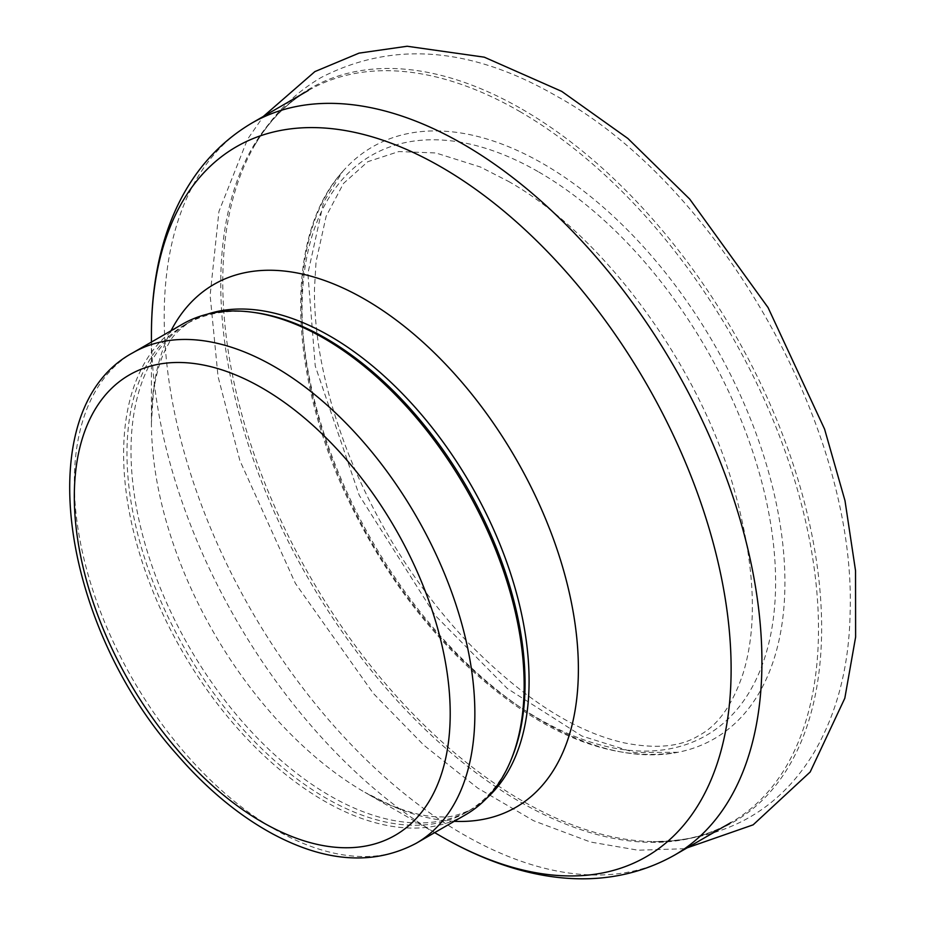 <?xml version="1.0" encoding="UTF-8"?>
<svg xmlns="http://www.w3.org/2000/svg" width="925" height="925" viewBox="0 0 925 925"><rect width="100%" height="100%" fill="white"/><g stroke="black" fill="none" stroke-linecap="round" stroke-linejoin="round"><path stroke-width="0.69" stroke-dasharray="4.62 3.47" d="M465.495 814.821A283.223 163.517 60 0 1 182.271 651.293A283.223 163.517 60 0 1 182.271 324.259M511.953 757.668A281.489 162.511 60 0 1 466.767 812.081A281.489 162.511 60 0 1 185.278 649.558A281.489 162.511 60 0 1 185.278 324.536A281.489 162.511 60 0 1 254.999 312.604M416.204 843.276A283.223 163.517 60 0 1 132.98 679.759A283.223 163.517 60 0 1 132.98 352.714M486.654 798.24A281.489 162.511 60 0 1 470.79 809.757A281.489 162.511 60 0 1 189.301 647.234A281.489 162.511 60 0 1 189.313 322.212A281.489 162.511 60 0 1 207.212 314.222M454.256 821.319A301.908 174.305 60 0 1 364.901 792.355A301.908 174.305 60 0 1 151.434 422.609A301.908 174.305 60 0 1 171.021 330.745M441.271 836.443A409.902 236.661 60 0 1 151.434 334.422M674.383 855.22A422.656 244.027 60 0 1 251.727 611.194A422.656 244.027 60 0 1 251.727 123.152M519.619 111.428A422.656 244.027 60 0 1 795.743 483.879A422.656 244.027 60 0 1 730.958 822.568A422.656 244.027 60 0 1 308.291 578.541A422.656 244.027 60 0 1 308.291 90.488A422.656 244.027 60 0 1 519.619 111.428M522.209 109.277A423.465 244.489 60 0 1 814 545.889A423.465 244.489 60 0 1 653.2 841.588A423.465 244.489 60 0 1 310.476 577.281A423.465 244.489 60 0 1 252.953 148.324A423.465 244.489 60 0 1 522.209 109.277M543.287 163.852A341.73 197.291 60 0 1 774.456 495.095A341.73 197.291 60 0 1 677.898 752.303A341.73 197.291 60 0 1 372.417 541.518A341.73 197.291 60 0 1 342.62 171.576A341.73 197.291 60 0 1 543.287 163.852M538.847 172.05A334.827 193.313 60 0 1 743.885 700.514A334.827 193.313 60 0 1 333.798 463.749A334.827 193.313 60 0 1 538.847 172.05M508.461 181.381C601.077 233.435 696.987 361.455 733.062 485.579C754.858 561.764 758.199 624.421 743.064 673.55C732.542 704.919 717.835 725.57 698.942 735.502C681.124 746.695 656.299 749.169 624.491 742.925C574.841 731.941 522.509 698.282 467.483 641.973C417.106 588.207 377.597 525.909 348.991 455.1C325.669 395.449 314.153 340.284 314.454 289.618L316.015 261.983L326.143 216.253L343.476 183.451L367.803 161.69L398.814 151.561L435.872 152.972L480.457 167.032L508.461 181.381M684.604 848.722L638.123 850.214L590.497 842.028L533.69 820.776L477.751 788.112L423.87 745.226L373.342 693.438L295.387 583.374L239.887 460.604L218.034 376.498L210.125 295.387L218.936 211.467L247.542 139.27L263.336 116.446M466.767 812.081L470.79 809.757C458.21 815.376 448.498 817.746 441.676 816.868C428.344 817.249 411.798 813.561 392.05 805.802L364.901 792.355L434.658 832.627M185.278 324.536L189.313 322.212C178.143 330.294 171.241 337.509 168.593 343.869C161.586 355.223 156.51 371.387 153.365 392.373L151.434 422.609L151.434 342.065M308.291 90.488C285.663 103.577 267.221 122.852 252.953 148.324C269.765 118.007 292.485 94.419 321.079 77.55C392.859 40.573 471.496 46.84 556.977 96.362C715.638 183.636 856.238 424.402 850.133 612.049C849.243 666.208 837.113 713.198 813.746 753.031C778.33 811.063 724.818 840.582 653.2 841.588C682.396 841.958 708.319 835.622 730.958 822.568M677.898 752.303L634.423 752.487L581.929 736.046L507.282 688.512L435.247 615.483L359.235 495.28L315.24 366.011L307.875 273.592L323.611 202.089L342.62 171.576C281.443 238.916 288.473 384.418 355.397 514.231C385.956 574.101 424.02 625.473 469.588 668.347C542.293 734.739 611.737 762.72 677.898 752.303"/><path stroke-width="1.39" d="M132.98 352.714L182.271 324.259A283.223 163.517 60 0 1 252.433 312.245A283.223 163.517 60 0 1 323.889 338.284A283.223 163.517 60 0 1 510.97 760.072A283.223 163.517 60 0 1 465.495 814.821L416.204 843.276C373.954 865.569 326.155 862.47 272.817 833.98C238.812 815.515 206.876 789.048 177.033 754.615C60.518 624.595 28.49 408.596 132.98 352.714A283.223 163.517 60 0 1 274.586 366.739A283.223 163.517 60 0 1 459.621 616.327A283.223 163.517 60 0 1 416.204 843.276M252.433 312.245L254.999 312.604A281.489 162.511 60 0 1 326.028 338.469A281.489 162.511 60 0 1 511.953 757.668L510.97 760.072M262.261 388.095A265.799 153.458 60 0 1 425.038 807.594A265.799 153.458 60 0 1 99.495 619.657A265.799 153.458 60 0 1 262.261 388.095M207.212 314.222A281.489 162.511 60 0 1 330.052 336.145A281.489 162.511 60 0 1 509.028 568.759A281.489 162.511 60 0 1 486.654 798.24M171.021 330.745A301.908 174.305 60 0 1 364.913 299.353A301.908 174.305 60 0 1 573.431 613.437A301.908 174.305 60 0 1 454.256 821.319M151.434 342.065L151.434 334.422A409.902 236.661 60 0 1 441.271 167.078A409.902 236.661 60 0 1 731.12 669.11A409.902 236.661 60 0 1 441.271 836.443L434.658 832.627M151.434 334.422C151.342 244.512 181.635 164.789 251.727 123.152A422.656 244.027 60 0 1 463.055 144.08A422.656 244.027 60 0 1 739.179 516.543A422.656 244.027 60 0 1 674.383 855.22C603.285 895.111 519.087 881.479 441.271 836.443M263.336 116.446L314.882 71.595L359.027 53.13L407.139 46.25L484.272 57.177L561.718 91.378L627.867 138.461L689.703 199.083L768.051 307.551L824.591 429.142L844.999 500.714L855.532 570.679L855.613 637.105L844.814 698.248L810.173 771.993L753.147 824.834L684.604 848.722M674.383 855.22L730.958 822.568M251.727 123.152L308.291 90.488"/></g></svg>
